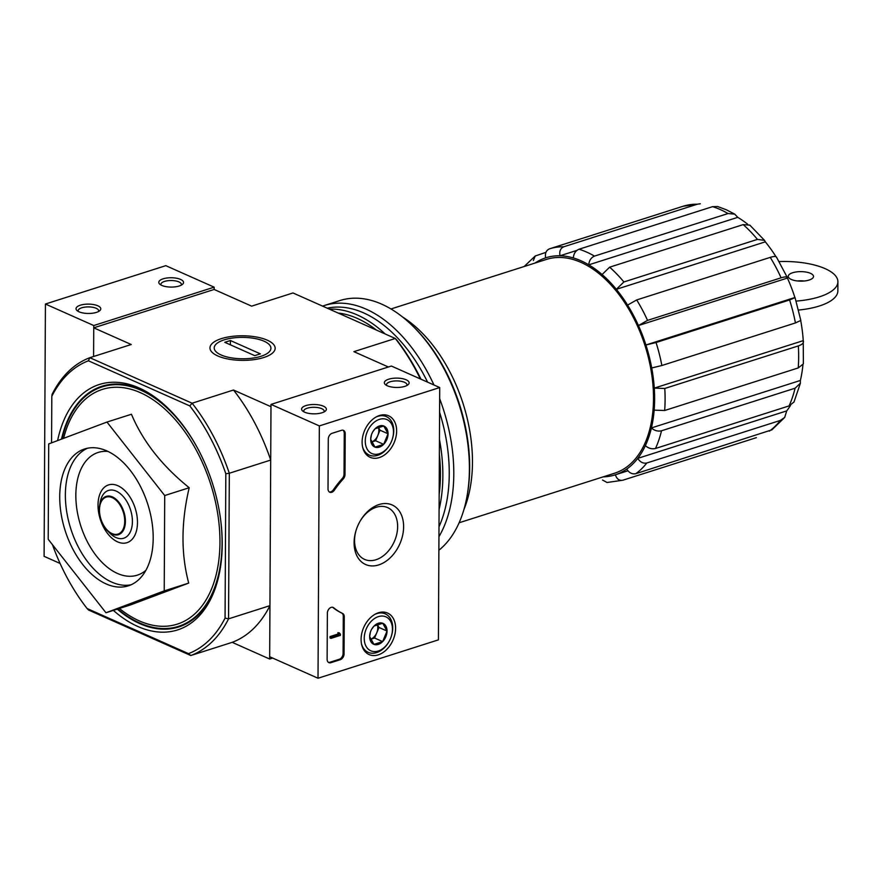 <?xml version="1.0" encoding="UTF-8"?>
<svg xmlns="http://www.w3.org/2000/svg" width="882" height="882" viewBox="0 0 882 882"><rect width="100%" height="100%" fill="white"/><g stroke="black" fill="none" stroke-linecap="round" stroke-linejoin="round"><path stroke-width="1.32" d="M214.139 289.461L214.15 287.168L93.757 325.535L93.591 356.504L93.746 327.828L214.139 289.461L251.624 306.142L293 292.956L395.279 338.468L353.891 351.653L388.378 367M800.702 320.486L795.432 322.944L661.864 365.512L651.721 367.959A113.932 68.796 72.3 0 1 654.279 388.113L664.774 388.477L798.331 345.92C802.477 344.498 804.119 342.734 803.248 340.639A113.932 68.796 -107.7 0 0 800.757 320.794M654.157 410.141L664.664 410.505L798.221 367.937L803.381 363.88L803.248 340.639L654.279 388.113A113.932 68.796 -107.7 0 1 654.157 410.141A113.932 68.796 72.3 0 1 651.412 427.935L800.382 380.451A113.932 68.796 -107.7 0 0 802.907 365.126M800.382 383.251L793.987 402.027L789.059 405.918L655.502 448.486C651.798 449.302 648.424 448.354 645.381 445.642A113.932 68.796 -107.7 0 0 651.412 427.935C654.444 430.648 657.818 431.596 661.522 430.78L795.09 388.212L800.36 383.251L800.382 380.451M645.381 445.642A113.932 68.796 72.3 0 1 637.752 458.375L786.722 410.891A113.932 68.796 -107.7 0 0 790.537 405.334M771.904 429.832L635.779 473.7C632.14 474.406 629.131 472.862 626.727 469.07A113.932 68.796 -107.7 0 0 637.752 458.375C640.145 462.157 643.154 463.7 646.804 462.995L780.361 420.427L784.693 417.418L786.722 410.891M626.727 469.07A113.932 68.796 72.3 0 1 615.371 474.792L627.907 470.801M603.178 476.864A113.932 68.796 -107.7 0 0 615.371 474.792C616.805 479.058 619.296 480.866 622.835 480.216L756.403 437.648M602.549 480.029L607.025 482.498L622.835 480.216M533.356 260.521L535.231 256L545.947 252.351M535.043 263.057A113.932 68.796 72.3 0 1 545.638 257.853C544.856 253.377 546.123 250.378 549.453 248.845L683.043 206.267L700.319 203.764M576.916 250.389L559.971 255.791C559.188 251.304 560.467 248.305 563.785 246.773L697.342 204.205A121.363 73.283 -107.7 0 0 683.01 206.278M700.319 203.775L697.342 204.205M545.638 257.853A113.932 68.796 -107.7 0 1 559.971 255.791A113.932 68.796 72.3 0 1 573.322 257.941C573.675 253.652 575.56 250.742 579 249.231L712.557 206.664L717.65 206.531L726.261 209.751L734.717 214.117L728.025 213.543A121.363 73.283 -107.7 0 0 720.296 209.563A121.363 73.283 -107.7 0 0 712.557 206.664M747.572 224.149A113.932 68.796 -107.7 0 0 737.76 217.347L588.79 264.832C589.132 260.543 591.028 257.632 594.468 256.111L728.025 213.543M737.76 217.347L734.717 214.117M573.322 257.941A113.932 68.796 -107.7 0 1 588.79 264.832A113.932 68.796 72.3 0 1 602.097 274.534L609.627 267.18L743.195 224.612L749.854 225.153L764.551 240.378L757.44 239.397A121.363 73.283 -107.7 0 0 743.195 224.612M775.984 256.695A113.932 68.796 -107.7 0 0 765.322 241.844L616.342 289.318L623.883 281.964L757.44 239.397M765.322 241.844L764.551 240.389M602.097 274.534A113.932 68.796 -107.7 0 1 616.342 289.318A113.932 68.796 72.3 0 1 627.587 305.095L636.694 299.935L770.251 257.379C774.407 256.111 776.513 256.199 776.568 257.621M627.587 305.095A113.932 68.796 -107.7 0 1 638.447 325.535A113.932 68.796 72.3 0 1 645.911 344.983L794.891 297.51A113.932 68.796 -107.7 0 0 787.417 278.062L638.447 325.535L647.542 320.375L781.11 277.808A121.363 73.283 -107.7 0 0 770.251 257.379M781.11 277.808C785.267 276.551 787.372 276.628 787.417 278.062L787.35 277.587M651.721 367.959A113.932 68.796 -107.7 0 0 645.911 344.983L656.054 342.536L789.611 299.968L795.035 297.62M390.98 308.965L546.432 259.418A112.201 67.749 72.3 0 1 581.051 262.417A112.201 67.749 72.3 0 1 651.423 372.469A112.201 67.749 72.3 0 1 614.578 473.226L459.114 522.772M105.961 612.758L130.448 604.953L188.704 583.09C180.931 553.83 181.097 522.056 189.2 487.735C162.056 465.839 142.807 441.342 131.44 414.253L106.965 422.059L164.714 495.541L164.217 590.896L105.961 612.758L48.201 539.266L48.708 443.922L106.965 422.059M113.37 610.399A128.794 77.77 -107.7 0 0 220.103 569.43A128.794 77.77 -107.7 0 0 169.046 409.215A128.794 77.77 -107.7 0 0 139.069 387.937A128.794 77.77 -107.7 0 0 57.617 440.57M220.257 568.526A126.324 76.271 72.3 0 1 139.709 623.596A126.324 76.271 72.3 0 1 117.273 609.153M61.52 439.104A126.324 76.271 72.3 0 1 140.933 389.635A126.324 76.271 72.3 0 1 169.686 409.865M52.457 544.679A154.802 93.481 -107.7 0 0 87.086 608.514L188.494 653.639A154.802 93.481 -107.7 0 0 225.064 618.117L228.559 618.844L229.32 473.248L270.708 460.062L270.983 406.701L233.498 390.02A157.283 94.969 72.3 0 1 270.708 460.062M87.086 608.514L88.52 610.013L190.799 655.524A157.283 94.969 -107.7 0 0 228.559 618.844L269.947 605.658L269.66 659.019L272.67 658.06M225.064 618.117L225.825 473.755A154.802 93.481 -107.7 0 0 189.795 405.907L192.122 403.217L233.498 390.02M93.746 327.828L131.231 344.509L89.843 357.695L192.122 403.217A157.283 94.969 -107.7 0 1 229.32 473.248L225.825 473.755M88.387 360.782A154.802 93.481 -107.7 0 0 51.806 396.316L52.082 394.375A157.283 94.969 -107.7 0 1 89.843 357.695L88.387 360.782L189.795 405.907M51.564 442.841L51.806 396.316M188.494 653.639L190.799 655.524L232.186 642.339L269.66 659.019M221.36 338.644A32.59 12.293 -179.7 0 1 262.075 338.324A32.59 12.293 -179.7 0 1 272.295 353.252A32.59 12.293 -179.7 0 1 242.495 360.374A32.59 12.293 -179.7 0 1 212.771 352.932A32.59 12.293 -179.7 0 1 221.36 338.644M420.979 379.205A154.802 93.481 -107.7 0 0 396.713 339.967L395.279 338.468A157.283 94.969 -107.7 0 1 420.361 378.94M269.947 605.658A157.283 94.969 72.3 0 1 232.186 642.339M188.704 583.09L164.217 590.896M189.2 487.735L164.714 495.541M106.81 450.889A71.828 43.372 -107.7 0 0 84.65 448.971A71.828 43.372 -107.7 0 0 65.136 530.578A71.828 43.372 -107.7 0 0 128.276 585.846A71.828 43.372 -107.7 0 0 151.858 521.339A71.828 43.372 -107.7 0 0 106.81 450.889M463.965 509.41A124.241 75.025 -107.7 0 0 402.655 317.057M792.664 272.736A12.635 4.763 -179.7 0 1 806.181 272.086A12.635 4.763 -179.7 0 1 813.513 276.463A12.635 4.763 -179.7 0 1 800.856 281.16A12.635 4.763 -179.7 0 1 788.254 276.331A12.635 4.763 -179.7 0 1 792.664 272.736M779.159 261.579A53.008 19.999 -179.7 0 1 837.9 281.766A53.008 19.999 -179.7 0 1 796.115 301.093M837.9 281.766L837.856 290.939A53.008 19.999 -179.7 0 1 798.563 310.045M797.438 280.961A12.635 4.763 -179.7 0 1 804.285 281.005M60.086 563.455L44.1 556.344L45.423 304.025L165.816 265.658L214.15 287.168M163.115 278.822A12.381 4.675 0.3 0 0 159.851 284.247A12.381 4.675 0.3 0 0 171.141 287.08A12.381 4.675 0.3 0 0 182.475 284.368A12.381 4.675 0.3 0 0 178.583 278.701A12.381 4.675 0.3 0 0 163.115 278.822M80.35 305.205A12.381 4.675 0.3 0 0 77.087 310.629A12.381 4.675 0.3 0 0 88.376 313.463A12.381 4.675 0.3 0 0 99.699 310.751A12.381 4.675 0.3 0 0 95.818 305.073A12.381 4.675 0.3 0 0 80.35 305.205M93.757 325.535L45.423 304.025M98.431 311.567A10.242 3.859 0.3 0 0 98.63 310.828A10.242 3.859 0.3 0 0 92.676 307.278A10.242 3.859 0.3 0 0 81.728 307.807A10.242 3.859 0.3 0 0 78.156 310.718A10.242 3.859 0.3 0 0 78.344 311.467M181.207 285.195A10.242 3.859 0.3 0 0 181.394 284.445A10.242 3.859 0.3 0 0 175.452 280.906A10.242 3.859 0.3 0 0 164.504 281.424A10.242 3.859 0.3 0 0 160.921 284.335A10.242 3.859 0.3 0 0 161.108 285.084M438.409 639.869L318.016 678.236L319.339 425.918L439.721 387.551L438.409 639.869M379.481 415.51A22.723 15.953 -66 0 1 388.367 415.687A22.723 15.953 -66 0 1 393.956 443.04A22.723 15.953 -66 0 1 369.889 457.196A22.723 15.953 -66 0 1 362.855 435.851A22.723 15.953 -66 0 1 379.481 415.51M378.455 612.769A22.723 15.953 -66 0 1 387.33 612.946A22.723 15.953 -66 0 1 392.92 640.31A22.723 15.953 -66 0 1 368.852 654.466A22.723 15.953 -66 0 1 361.829 633.122A22.723 15.953 -66 0 1 378.455 612.769M379.017 504.548A32.59 22.877 -66 0 1 403.383 530.832A32.59 22.877 -66 0 1 372.314 565.924A32.59 22.877 -66 0 1 356.041 530.49A32.59 22.877 -66 0 1 360.44 520.612A32.59 22.877 -66 0 1 379.017 504.548M344.057 653.904A4.95 3.473 -66 0 1 340.276 659.692L330.86 662.691A4.95 3.473 -66 0 1 328.876 662.625A4.95 3.473 -66 0 1 327.123 659.295L327.365 613.177A4.95 3.473 -66 0 1 329.328 608.547A4.95 3.473 -66 0 1 333.142 607.455A4.95 3.473 -66 0 1 333.716 607.797A86.69 60.869 -66 0 0 342.569 613.442A4.95 3.473 -66 0 1 344.256 616.739L344.057 653.904L343.087 653.474A4.95 3.473 -66 0 1 339.305 659.262L329.901 662.261A4.95 3.473 -66 0 1 328.413 662.36M344.994 474.538A4.95 3.473 -66 0 1 343.263 478.926A86.69 60.869 -66 0 0 334.322 490.238A4.95 3.473 -66 0 1 329.769 492.222A4.95 3.473 -66 0 1 328.016 488.893L328.28 439.104A4.95 3.473 -66 0 1 332.062 433.316L341.477 430.317A4.95 3.473 -66 0 1 343.462 430.372A4.95 3.473 -66 0 1 345.215 433.701L344.994 474.538L344.035 474.108A4.95 3.473 -66 0 1 342.304 478.496L343.263 478.926M319.339 425.918L270.995 404.408L269.671 656.726L318.016 678.236M322.029 412.754A12.381 4.675 0.3 0 0 325.282 411.133A12.381 4.675 0.3 0 0 314.003 404.496A12.381 4.675 0.3 0 0 302.658 411.012A12.381 4.675 0.3 0 0 322.029 412.754M404.805 386.371A12.381 4.675 0.3 0 0 408.046 384.75A12.381 4.675 0.3 0 0 396.768 378.113A12.381 4.675 0.3 0 0 385.423 384.64A12.381 4.675 0.3 0 0 404.805 386.371M270.995 404.408L391.387 366.041L439.721 387.551M360.253 520.931A28.345 19.9 -66 0 1 376.239 507.249A28.345 19.9 -66 0 1 387.628 507.602A28.345 19.9 -66 0 1 394.287 541.592A28.345 19.9 -66 0 1 364.575 559.397A28.345 19.9 -66 0 1 356.152 530.148M406.778 385.577A10.242 3.859 0.3 0 0 406.977 384.828A10.242 3.859 0.3 0 0 396.757 380.914A10.242 3.859 0.3 0 0 386.492 384.728A10.242 3.859 0.3 0 0 386.691 385.467M324.014 411.949A10.242 3.859 0.3 0 0 324.201 411.21A10.242 3.859 0.3 0 0 313.992 407.297A10.242 3.859 0.3 0 0 303.728 411.1A10.242 3.859 0.3 0 0 303.915 411.85M332.635 607.29A4.95 3.473 -66 0 1 332.746 607.367L333.716 607.797M343.087 653.474L343.285 616.309A4.95 3.473 -66 0 0 341.599 613.012A86.69 60.869 -66 0 1 332.746 607.367M340.408 634.004L340.397 635.382L330.993 638.37L331.004 637.002L338.942 634.467L338.909 633.1L340.408 634.004L339.471 633.618M330.993 638.37L330.022 637.94L330.033 636.572L337.971 634.037L337.938 632.67L339.471 632.923M337.938 632.67L338.909 633.1M330.033 636.572L331.004 637.002M329.306 491.947A4.95 3.473 -66 0 0 333.363 489.808A86.69 60.869 -66 0 1 342.304 478.496M342.955 430.218A4.95 3.473 -66 0 1 344.245 433.271L344.035 474.108M371.774 629.053L374.045 626.033L382.733 623.254L387.033 631.049L382.634 641.611L373.946 644.378L369.657 636.583L370.407 632.107M382.733 623.254A11.444 8.037 -66 0 1 387.033 631.049A11.444 8.037 -66 0 1 382.634 641.611A11.444 8.037 -66 0 1 373.946 644.378A11.444 8.037 -66 0 1 369.657 636.583A11.444 8.037 -66 0 1 370.33 632.328A11.444 8.037 -66 0 1 371.873 628.866A11.444 8.037 -66 0 1 374.045 626.033A11.444 8.037 -66 0 1 382.733 623.254M364.233 638.314A18.577 13.043 -66 0 1 381.178 616.066A18.577 13.043 -66 0 1 391.343 636.231A18.577 13.043 -66 0 1 388.841 641.864A18.577 13.043 -66 0 1 373.251 651.5A18.577 13.043 -66 0 1 364.233 638.314M374.828 614.39A21.058 14.785 -66 0 1 385.291 613.861A21.058 14.785 -66 0 1 391.465 635.834L391.343 636.231M388.841 641.864L388.631 642.217A21.058 14.785 -66 0 1 368.169 652.338A21.058 14.785 -66 0 1 361.565 644.213M377.165 624.28A9.911 6.957 -66 0 1 377.805 627.83A9.911 6.957 -66 0 1 376.779 632.747A9.911 6.957 -66 0 1 370.451 639.34L374.585 638.028L378.973 627.466L377.209 624.258M374.585 638.028L382.634 641.611M378.973 627.466L387.033 631.049M372.799 431.794L375.082 428.762L383.769 425.995L388.058 433.79L383.67 444.341L374.982 447.119L370.683 439.324L371.443 434.837M383.769 425.995A11.444 8.037 -66 0 1 388.058 433.79A11.444 8.037 -66 0 1 383.67 444.341A11.444 8.037 -66 0 1 374.982 447.119A11.444 8.037 -66 0 1 370.683 439.324A11.444 8.037 -66 0 1 371.366 435.069A11.444 8.037 -66 0 1 372.91 431.596A11.444 8.037 -66 0 1 375.082 428.762A11.444 8.037 -66 0 1 383.769 425.995M365.269 441.055A18.577 13.043 -66 0 1 382.204 418.807A18.577 13.043 -66 0 1 392.38 438.971A18.577 13.043 -66 0 1 389.877 444.605A18.577 13.043 -66 0 1 374.288 454.23A18.577 13.043 -66 0 1 365.269 441.055M375.864 417.131A21.058 14.785 -66 0 1 386.327 416.602A21.058 14.785 -66 0 1 392.501 438.575L392.38 438.971M389.877 444.605L389.657 444.958A21.058 14.785 -66 0 1 369.205 455.068A21.058 14.785 -66 0 1 362.59 446.942M371.476 442.08L375.611 440.757L377.816 435.476A9.911 6.957 -66 0 1 371.476 442.069M378.202 427.009A9.911 6.957 -66 0 1 378.841 430.57A9.911 6.957 -66 0 1 377.816 435.476L380.01 430.195L378.235 426.998M375.611 440.757L383.67 444.341M380.01 430.195L388.058 433.79M438.872 550.247A135.729 81.96 -107.7 0 0 467.162 495.441L467.471 493.644A133.259 80.46 -107.7 0 0 414.65 327.883L413.349 326.594A135.729 81.96 -107.7 0 0 381.763 304.18A135.729 81.96 -107.7 0 0 339.89 300.553L324.278 305.525A135.729 81.96 -107.7 0 0 322.569 306.109M467.162 495.441A135.729 81.96 -107.7 0 0 413.349 326.594M433.933 384.971A135.729 81.96 -107.7 0 0 366.151 309.152A135.729 81.96 -107.7 0 0 324.278 305.525M438.949 536.675A135.729 81.96 -107.7 0 0 439.666 398.719M427.605 382.16A132.509 80.019 -107.7 0 0 363.693 312.912A132.509 80.019 -107.7 0 0 327.244 308.193M438.993 526.797A132.509 80.019 -107.7 0 0 439.6 412.324M385.136 333.947A132.509 80.019 -107.7 0 0 357.287 314.951A132.509 80.019 -107.7 0 0 329.383 309.141M439.093 509.432A132.509 80.019 -107.7 0 0 439.457 439.434M376.393 330.055A128.794 77.77 -107.7 0 0 357.276 318.391A128.794 77.77 -107.7 0 0 338.126 313.033M439.17 494.24A128.794 77.77 -107.7 0 0 439.379 454.627M221.029 354.939A28.345 10.694 -179.7 0 1 216.696 343.583A28.345 10.694 -179.7 0 1 242.616 337.387A28.345 10.694 -179.7 0 1 268.47 343.859A28.345 10.694 -179.7 0 1 257.687 357.199A28.345 10.694 -179.7 0 1 221.029 354.939M224.756 342.315L230.4 340.518L260.366 353.847L254.722 355.644L224.756 342.315M230.378 344.818L230.4 340.518M798.221 367.937A121.363 73.283 -107.7 0 0 798.331 345.92M664.664 410.505A121.363 73.283 -107.7 0 0 664.774 388.477M789.059 405.918A121.363 73.283 -107.7 0 0 795.09 388.212M655.502 448.486A121.363 73.283 -107.7 0 0 661.522 430.78M769.336 431.133A121.363 73.283 -107.7 0 0 780.361 420.427M635.779 473.7A121.363 73.283 -107.7 0 0 646.804 462.995M563.785 246.773A121.363 73.283 -107.7 0 0 549.453 248.845M594.468 256.111A121.363 73.283 -107.7 0 0 579 249.231M623.883 281.964A121.363 73.283 -107.7 0 0 609.627 267.18M647.542 320.375A121.363 73.283 -107.7 0 0 636.694 299.935M795.432 322.944A121.363 73.283 -107.7 0 0 789.611 299.968M661.864 365.512A121.363 73.283 -107.7 0 0 656.054 342.536M119.39 608.47A123.193 74.386 -107.7 0 0 219.254 556.399A123.193 74.386 -107.7 0 0 140.414 392.688A123.193 74.386 -107.7 0 0 63.592 438.332M197.921 448.85A125.674 75.885 -107.7 0 0 140.933 390.23A125.674 75.885 -107.7 0 0 62.049 438.905M117.813 608.977A125.674 75.885 -107.7 0 0 220.72 520.402M112.201 497.635A19.404 11.72 -107.7 0 0 101.121 519.73A19.404 11.72 -107.7 0 0 122.984 529.454A19.404 11.72 -107.7 0 0 112.201 497.635M112.422 496.919A20.11 12.139 -107.7 0 0 99.578 505.827A20.11 12.139 -107.7 0 0 107.549 530.832A20.11 12.139 -107.7 0 0 125.167 524.647A20.11 12.139 -107.7 0 0 112.422 496.919M116.215 491.12A25.071 15.137 -107.7 0 0 100.195 502.222L99.578 505.827C98.508 515.353 101.165 523.688 107.549 530.832L110.14 533.412A25.071 15.137 -107.7 0 0 132.113 525.694A25.071 15.137 -107.7 0 0 116.215 491.12M117.89 485.728A30.319 18.313 -107.7 0 0 100.592 520.248A30.319 18.313 -107.7 0 0 134.759 535.451A30.319 18.313 -107.7 0 0 117.89 485.728M108.001 451.441A64.397 38.885 -107.7 0 0 80.692 525.617A64.397 38.885 -107.7 0 0 145.894 570.312M87.516 448.221A71.828 43.372 -107.7 0 0 70.781 528.781A71.828 43.372 -107.7 0 0 131.043 584.788M339.305 659.262L340.276 659.692M329.901 662.261L330.86 662.691M341.599 613.012L342.569 613.442M343.285 616.309L344.256 616.739M337.938 633.596L338.909 634.026M338.027 633.871L338.997 634.301M337.971 634.037L338.942 634.467M333.363 489.808L334.322 490.238M344.245 433.271L345.215 433.701M776.447 257.048L787.35 277.576M795.046 297.62L800.856 320.607M784.715 417.429L771.915 429.843M535.22 256L524.14 266.529M385.291 613.861L381.41 612.141M368.169 652.338L364.299 650.607M386.327 416.602L382.446 414.882M369.205 455.068L365.324 453.348"/></g></svg>
